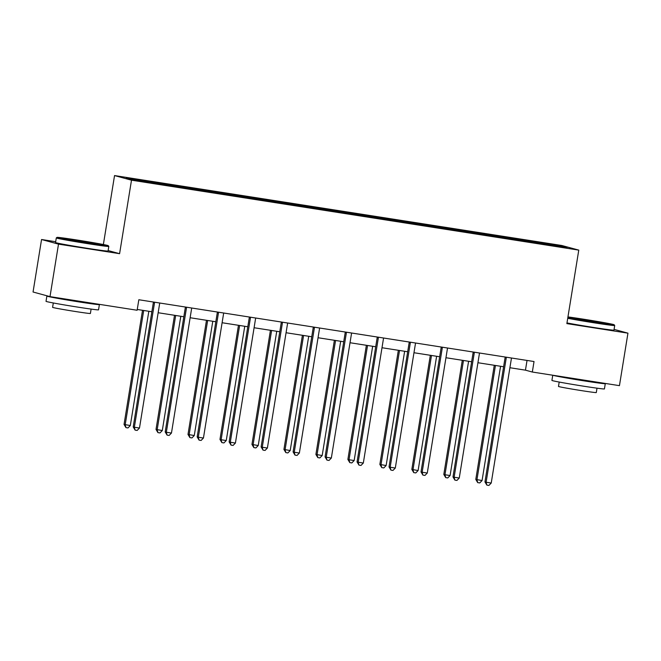 <?xml version="1.0" encoding="UTF-8"?>
<svg xmlns="http://www.w3.org/2000/svg" width="661" height="661" viewBox="0 0 661 661"><rect width="100%" height="100%" fill="white"/><g stroke="black" fill="none" stroke-linecap="round" stroke-linejoin="round"><path stroke-width="0.99" d="M55.681 241.719L41.552 239.513L33.05 292.005L50.005 296.632L137.124 310.249L138.827 299.747L534.03 361.534L532.328 372.036L619.448 385.652L627.95 333.161L614.077 329.376M103.372 244.52L114.543 175.57L561.809 245.495L578.772 250.114L131.498 180.189L114.543 175.57M560.041 245.801L126.301 177.991L133.266 179.891L169.786 185.791L533.832 242.703L567.006 247.693L560.041 245.801L559.33 246.495M173.446 185.361L173.496 186.369M193.128 188.435L193.169 189.253M205.422 190.36L205.48 191.368M225.104 193.433L225.145 194.251M237.398 195.359L237.456 196.367M257.079 198.432L257.121 199.25M269.374 200.357L269.432 201.374M289.055 203.431L289.097 204.249M301.358 205.356L301.408 206.372M321.031 208.43L321.072 209.248M333.334 210.355L333.384 211.371M353.007 213.429L353.057 214.247M365.31 215.354L365.359 216.37M384.991 218.427L385.033 219.245M397.286 220.353L397.344 221.369M416.967 223.435L417.008 224.244M429.262 225.351L429.32 226.368M448.943 228.433L448.984 229.243M461.238 230.35L461.295 231.367M480.919 233.432L480.96 234.242M493.222 235.349L493.271 236.365M512.895 238.431L512.936 239.241M525.198 240.348L525.247 241.364M41.552 239.513L58.507 244.132L50.005 296.632M58.507 244.132L119.591 253.684L131.498 180.189M578.772 250.114L566.865 323.609L627.95 333.161M509.904 367.731L525.454 370.16L532.328 372.036M137.248 309.472L151.865 311.752M158.161 312.736L183.841 316.751M190.137 317.734L215.825 321.75M222.113 322.742L247.801 326.757M254.088 327.74L279.777 331.756M286.064 332.739L311.752 336.755M318.04 337.738L343.728 341.754M350.024 342.737L375.704 346.752M382 347.736L407.68 351.751M413.976 352.734L439.664 356.75M445.952 357.733L471.64 361.749M477.928 362.732L503.616 366.748M161.144 183.436L161.193 184.254M527.032 360.443L525.454 370.16M523.52 239.893L523.33 241.067M491.544 234.895L491.354 236.068M459.569 229.896L459.378 231.069M427.593 224.897L427.403 226.062M395.617 219.898L395.427 221.063M363.633 214.899L363.451 216.064M331.657 209.901L331.467 211.066M299.681 204.902L299.491 206.067M267.705 199.903L267.515 201.068M235.729 194.904L235.539 196.069M203.753 189.905L203.563 191.07M171.777 184.906L171.587 186.071M119.591 253.684L108.14 250.56M506.243 357.923L505.095 357.609L484.959 481.919L486.108 482.233L506.243 357.923A2.132 2.074 105.2 0 0 506.235 357.188M491.23 483.034L488.909 485.43L486.86 485.108L486.108 482.233L491.23 483.034L511.366 358.725A2.132 2.074 105.2 0 1 511.606 358.031M505.095 357.609A2.132 2.074 105.2 0 0 505.111 357.014M486.86 485.108L484.959 481.919M494.279 365.285L475.796 479.423L482.067 480.539L500.575 366.268M495.444 365.467L476.945 479.737L477.696 482.613L475.796 479.423M482.067 480.539L479.746 482.935L477.696 482.613M567.832 317.652A25.961 0.628 9.2 0 0 594.14 322.155A25.961 0.628 9.2 0 0 614.168 324.766A25.961 0.628 9.2 0 0 582.961 319.106A25.961 0.628 9.2 0 0 567.948 316.916M614.168 324.766L614.697 325.501A26.597 0.644 -170.8 0 1 614.705 325.518A26.597 0.644 -170.8 0 1 594.173 322.824A26.597 0.644 -170.8 0 1 567.725 318.305M591.347 321.395L575.739 318.561L596.701 321.709L601.353 322.717L591.347 321.395M603.625 383.182A26.597 0.644 -170.8 0 1 605.278 383.677L604.435 388.924A26.597 0.644 -170.8 0 1 583.903 386.239A26.597 0.644 -170.8 0 1 551.918 380.422L552.761 375.225M605.278 383.677A26.597 0.644 -170.8 0 1 584.754 380.984A26.597 0.644 -170.8 0 1 552.86 375.241M597.007 388.181L596.296 392.568A19.152 0.463 -170.8 0 1 581.523 390.626A19.152 0.463 -170.8 0 1 558.487 386.445L559.198 382.05M614.705 325.518L613.953 330.136A26.597 0.644 -170.8 0 1 593.429 327.443A26.597 0.644 -170.8 0 1 566.973 322.923M593.338 381.571L582.143 380.273L564.742 377.101M88.243 243.066A25.961 0.628 9.2 0 0 108.272 245.677A25.961 0.628 9.2 0 0 77.064 240.017A25.961 0.628 9.2 0 0 57.036 237.382A25.961 0.628 9.2 0 0 88.243 243.066M108.272 245.677L108.801 246.404A26.597 0.644 -170.8 0 1 108.809 246.421A26.597 0.644 -170.8 0 1 88.277 243.735A26.597 0.644 -170.8 0 1 56.292 237.919A26.597 0.644 -170.8 0 1 56.309 237.902L55.549 242.537A26.597 0.644 -170.8 0 0 87.533 248.354A26.597 0.644 -170.8 0 0 108.057 251.048L108.809 246.421M85.451 242.306L69.843 239.472L90.805 242.62L95.465 243.628L85.451 242.306M97.729 304.093A26.597 0.644 -170.8 0 1 99.39 304.589L98.539 309.835A26.597 0.644 -170.8 0 1 78.006 307.15A26.597 0.644 -170.8 0 1 46.022 301.333L46.873 296.087A26.597 0.644 -170.8 0 1 47.989 296.078M99.39 304.589A26.597 0.644 -170.8 0 1 78.857 301.895A26.597 0.644 -170.8 0 1 46.873 296.087M91.111 309.084L90.4 313.479A19.152 0.463 -170.8 0 1 75.627 311.538A19.152 0.463 -170.8 0 1 52.591 307.357L53.31 302.961M87.442 302.482L76.246 301.185L58.854 298.012M474.268 352.924L473.119 352.61L452.983 476.92L454.132 477.234L474.268 352.924A2.132 2.074 105.2 0 0 474.259 352.189M459.255 478.035L456.933 480.431L454.884 480.109L454.132 477.234L459.255 478.035L479.39 353.726A2.132 2.074 105.2 0 1 479.63 353.032M473.119 352.61A2.132 2.074 105.2 0 0 473.127 352.016M454.884 480.109L452.983 476.92M442.283 347.926L441.143 347.612L421.007 471.921L422.156 472.235L442.283 347.926A2.132 2.074 105.2 0 0 442.283 347.19M427.279 473.036L424.957 475.433L422.908 475.11L422.156 472.235L427.279 473.036L447.414 348.727A2.132 2.074 105.2 0 1 447.646 348.033M441.143 347.612A2.132 2.074 105.2 0 0 441.151 347.017M422.908 475.11L421.007 471.921M462.303 360.286L443.82 474.424L444.96 474.738L450.091 475.54L468.591 361.27M463.468 360.468L444.96 474.738L445.712 477.614L443.82 474.424M450.091 475.54L447.761 477.936L445.712 477.614M430.328 355.288L411.844 469.426L418.107 470.541L436.615 356.271M431.493 355.469L412.985 469.74L413.736 472.615L411.844 469.426M418.107 470.541L415.786 472.937L413.736 472.615M410.307 342.927L409.167 342.613L389.032 466.922L390.172 467.236L410.307 342.927A2.132 2.074 105.2 0 0 410.299 342.191M395.303 468.038L392.981 470.434L390.924 470.111L390.172 467.236L395.303 468.038L415.43 343.728A2.132 2.074 105.2 0 1 415.67 343.034M409.167 342.613A2.132 2.074 105.2 0 0 409.176 342.018M390.924 470.111L389.032 466.922M378.332 337.928L377.183 337.614L357.056 461.923L358.196 462.237L378.332 337.928A2.132 2.074 105.2 0 0 378.323 337.193M363.327 463.039L360.997 465.435L358.948 465.113L358.196 462.237L363.327 463.039L383.454 338.729A2.132 2.074 105.2 0 1 383.694 338.035M377.183 337.614A2.132 2.074 105.2 0 0 377.2 337.019M358.948 465.113L357.056 461.923M346.356 332.929L345.207 332.615L325.072 456.925L326.22 457.238L346.356 332.929A2.132 2.074 105.2 0 0 346.347 332.194M331.343 458.04L329.021 460.436L326.972 460.114L326.22 457.238L331.343 458.04L351.478 333.731A2.132 2.074 105.2 0 1 351.718 333.037M345.207 332.615A2.132 2.074 105.2 0 0 345.224 332.02M326.972 460.114L325.072 456.925M398.352 350.289L379.86 464.427L386.131 465.542L404.639 351.272M399.517 350.47L381.009 464.741L381.761 467.616L379.86 464.427M386.131 465.542L383.81 467.93L381.761 467.616M366.376 345.29L347.884 459.428L349.033 459.742L354.156 460.535L372.664 346.273M367.541 345.472L349.033 459.742L349.785 462.617L347.884 459.428M354.156 460.535L351.834 462.931L349.785 462.617M334.392 340.291L315.908 454.429L322.18 455.536L340.688 341.274M335.565 340.473L317.057 454.735L317.809 457.619L315.908 454.429M322.18 455.536L319.858 457.933L317.809 457.619M302.416 335.292L283.933 449.43L290.204 450.538L308.712 336.275M303.581 335.474L285.081 449.736L285.833 452.62L283.933 449.43M290.204 450.538L287.882 452.934L285.833 452.62M270.44 330.293L251.957 444.432L258.228 445.539L276.736 331.277M271.605 330.475L253.097 444.737L253.849 447.621L251.957 444.432M258.228 445.539L255.898 447.935L253.849 447.621M238.464 325.295L219.981 439.433L221.121 439.739L226.252 440.54L244.752 326.278M239.629 325.476L221.121 439.739L221.873 442.614L219.981 439.433M226.252 440.54L223.922 442.936L221.873 442.614M206.488 320.296L187.997 434.434L194.268 435.541L212.776 321.279M207.653 320.478L189.145 434.74L189.897 437.615L187.997 434.434M194.268 435.541L191.946 437.937L189.897 437.615M314.38 327.93L313.231 327.616L293.096 451.926L294.244 452.24L314.38 327.93A2.132 2.074 105.2 0 0 314.372 327.195M299.367 453.041L297.045 455.437L294.996 455.115L294.244 452.24L299.367 453.041L319.503 328.732A2.132 2.074 105.2 0 1 319.742 328.038M313.231 327.616A2.132 2.074 105.2 0 0 313.248 327.021M294.996 455.115L293.096 451.926M282.404 322.932L281.255 322.618L261.12 446.927L262.268 447.241L282.404 322.932A2.132 2.074 105.2 0 0 282.396 322.196M267.391 448.042L265.069 450.438L263.02 450.116L262.268 447.241L267.391 448.042L287.527 323.733A2.132 2.074 105.2 0 1 287.766 323.039M281.255 322.618A2.132 2.074 105.2 0 0 281.272 322.023M263.02 450.116L261.12 446.927M250.42 317.933L249.28 317.619L229.144 441.928L230.292 442.242L250.42 317.933A2.132 2.074 105.2 0 0 250.42 317.197M235.415 443.044L233.093 445.44L231.044 445.117L230.292 442.242L235.415 443.044L255.551 318.734A2.132 2.074 105.2 0 1 255.782 318.032M249.28 317.619A2.132 2.074 105.2 0 0 249.288 317.024M231.044 445.117L229.144 441.928M218.444 312.934L217.304 312.62L197.168 436.929L198.317 437.243L218.444 312.934A2.132 2.074 105.2 0 0 218.436 312.199M203.439 438.045L201.118 440.441L199.06 440.119L198.317 437.243L203.439 438.045L223.567 313.735A2.132 2.074 105.2 0 1 223.806 313.033M217.304 312.62A2.132 2.074 105.2 0 0 217.312 312.025M199.06 440.119L197.168 436.929M186.468 307.935L185.32 307.621L165.192 431.93L166.332 432.244L186.468 307.935A2.132 2.074 105.2 0 0 186.46 307.2M171.463 433.046L169.133 435.442L167.084 435.12L166.332 432.244L171.463 433.046L191.591 308.737A2.132 2.074 105.2 0 1 191.83 308.034M185.32 307.621A2.132 2.074 105.2 0 0 185.336 307.026M167.084 435.12L165.192 431.93M174.512 315.297L156.021 429.427L162.292 430.542L180.8 316.28M175.677 315.479L157.169 429.741L157.921 432.616L156.021 429.427M162.292 430.542L159.97 432.938L157.921 432.616M154.492 302.936L153.344 302.622L133.216 426.932L134.357 427.246L154.492 302.936A2.132 2.074 105.2 0 0 154.484 302.201M139.479 428.047L137.157 430.435L135.108 430.121L134.357 427.246L139.479 428.047L159.615 303.738A2.132 2.074 105.2 0 1 159.855 303.035M153.344 302.622A2.132 2.074 105.2 0 0 153.36 302.019M135.108 430.121L133.216 426.932M142.528 310.298L124.045 424.428L130.316 425.544L148.824 311.281M143.701 310.48L125.193 424.742L125.945 427.617L124.045 424.428M130.316 425.544L127.994 427.94L125.945 427.617M57.036 237.382L56.309 237.902"/></g></svg>
